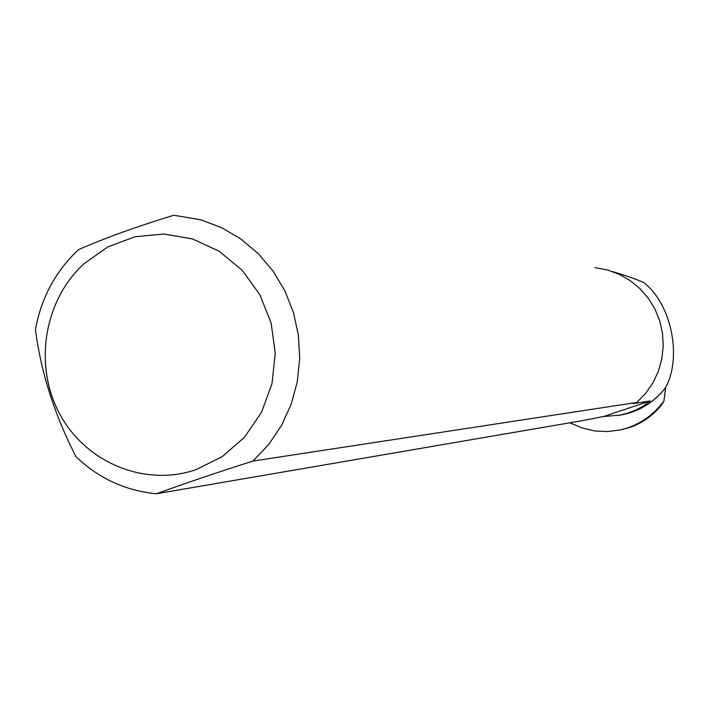 <?xml version="1.0" encoding="UTF-8"?>
<svg xmlns="http://www.w3.org/2000/svg" width="709" height="709" viewBox="0 0 709 709"><rect width="100%" height="100%" fill="white"/><g stroke="black" fill="none" stroke-linecap="round" stroke-linejoin="round"><path stroke-width="1.06" d="M622.334 429.494L631.161 426.995C643.347 422.52 653.698 414.889 662.206 404.086L663.908 401.09C652.555 416.183 637.994 425.799 620.215 429.92L622.36 429.486M569.814 422.794L581.983 427.908L594.851 431.019L607.657 431.577L620.215 429.92M617.504 415.545C637.205 412.762 653.255 403.448 665.645 387.601L663.908 401.09M612.691 271.627C628.192 276.395 638.295 279.94 643.001 282.271L643.55 282.448C671.272 303.292 682.333 356.973 665.609 387.522L665.645 387.601M619.675 415.173L622.006 414.765C639.819 411.114 654.354 402.038 665.609 387.522M603.598 416.493L582.018 420.703L156.485 493.748C125.528 490.805 98.64 478.398 75.819 456.516C54.336 414.233 40.874 371.924 35.45 329.588C41.193 297.904 55.532 271.255 78.477 249.639C105.473 237.834 137.262 226.375 173.847 215.252L200.603 219.763L221.5 227.616L240.909 239.013L258.262 253.645L273.08 271.122L284.929 290.947L293.464 312.58L298.436 335.392L299.703 358.754L297.239 382L291.098 404.458L281.473 425.515L268.64 444.552L252.971 461.063L636.788 402.455L633.722 403.51L650.215 400.975L603.598 416.493L619.737 415.155L626.986 413.382L636.133 409.917L642.496 406.514L650.215 400.975M636.788 402.455L645.651 393.362L652.909 382.887L658.351 371.33L661.825 359.011L663.234 346.276L662.534 333.478L659.751 320.973L654.956 309.115L648.283 298.232L639.935 288.634L630.133 280.578L619.152 274.286L607.312 269.925L594.94 267.621M83.901 263.828C43.825 300.483 33.438 365.56 59.742 414.012C85.736 462.64 144.751 487.207 195.808 469.73L222.103 456.747L244.481 437.231L261.47 412.381L271.964 383.808L275.252 353.348L271.113 322.967L259.822 294.66L242.132 270.235L219.205 251.27L192.538 238.951L163.859 234.023L135.002 236.753L107.786 246.918L83.901 263.828M156.485 493.748C184.305 483.591 216.467 472.699 252.971 461.063M619.737 415.155L622.006 414.765"/></g></svg>

